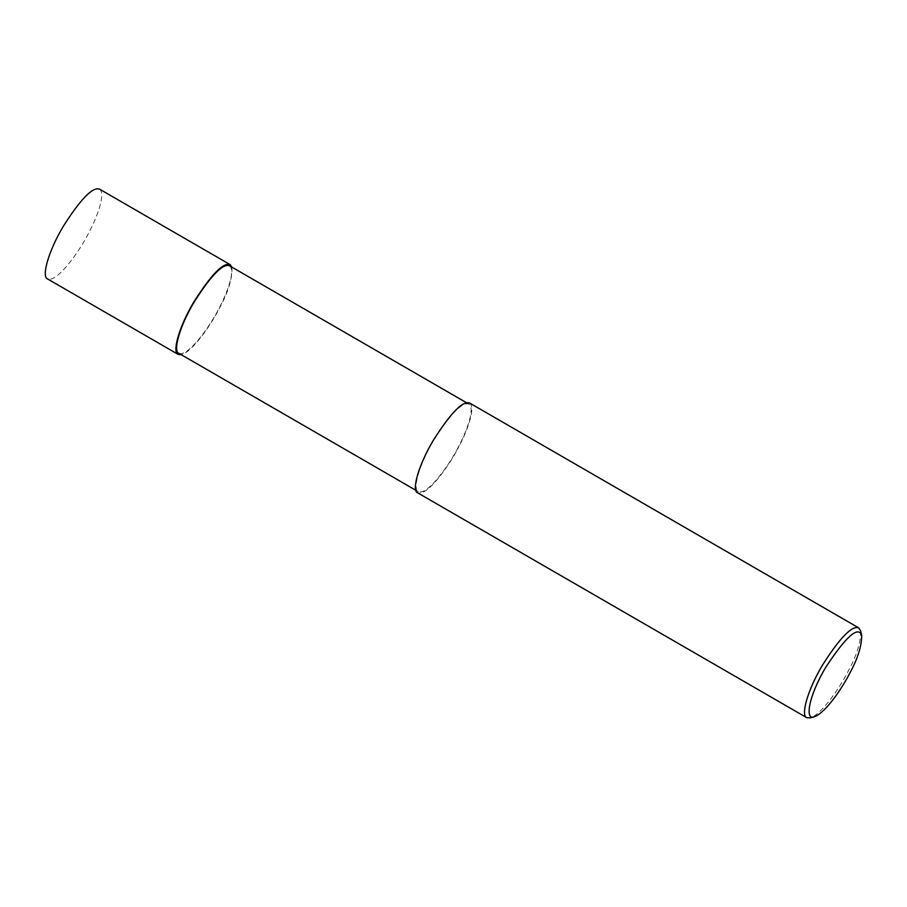<?xml version="1.0" encoding="UTF-8"?>
<svg xmlns="http://www.w3.org/2000/svg" width="907" height="907" viewBox="0 0 907 907"><rect width="100%" height="100%" fill="white"/><g stroke="black" fill="none" stroke-linecap="round" stroke-linejoin="round"><path stroke-width="0.68" stroke-dasharray="4.54 3.4" d="M99.509 189.132C106.074 193.565 96.89 217.839 88.512 233.337C79.703 251.046 57.016 282.95 47.595 278.959M231.931 267.157C232.509 278.37 228.235 292.258 219.12 308.822C210.9 324.967 192.681 351.61 181.309 354.739M229.482 265.74C235.877 270.059 226.931 293.732 218.746 308.845C210.163 326.112 188.055 357.211 178.86 353.322M458.216 447.23C449.634 464.497 427.514 495.607 418.32 491.719C412.334 489.803 418.649 465.518 433.546 440.519C450.518 413.819 462.309 401.688 468.942 404.125C475.347 408.456 466.391 432.117 458.216 447.23L458.591 447.219C449.781 464.928 427.106 496.821 417.673 492.841M469.588 403.003C476.164 407.436 466.98 431.709 458.591 447.219M860.675 630.977C860.868 642.326 856.548 656.033 847.716 672.098C839.587 688.005 821.969 713.911 810.45 717.868M415.871 490.302L418.32 491.719M466.493 402.708L468.942 404.125"/><path stroke-width="1.36" d="M181.309 354.739L178.214 354.444L47.595 278.959C41.45 277.009 47.924 252.089 63.207 226.455C80.61 199.075 92.707 186.627 99.509 189.132L230.129 264.617L231.931 267.157M178.214 354.444C172.069 352.494 178.543 327.574 193.826 301.94C211.229 274.56 223.326 262.112 230.129 264.617M415.871 490.302L178.86 353.322C172.874 351.417 179.178 327.121 194.087 302.133C211.048 275.433 222.85 263.302 229.482 265.74L466.493 402.708M814.565 716.632L810.45 717.868L806.811 717.72L417.673 492.841C411.529 490.88 418.002 465.971 433.297 440.337C450.688 412.946 462.785 400.509 469.588 403.003L858.725 627.882L860.675 630.977L861.65 635.161C861.831 645.807 857.784 658.652 849.508 673.72C841.889 688.628 825.37 712.913 814.565 716.632C804.464 721.405 808.443 696.1 826.062 666.804C846.129 636.453 857.999 625.909 861.65 635.161M806.811 717.72C800.666 715.759 807.139 690.851 822.422 665.216C839.825 637.836 851.922 625.388 858.725 627.882"/></g></svg>
